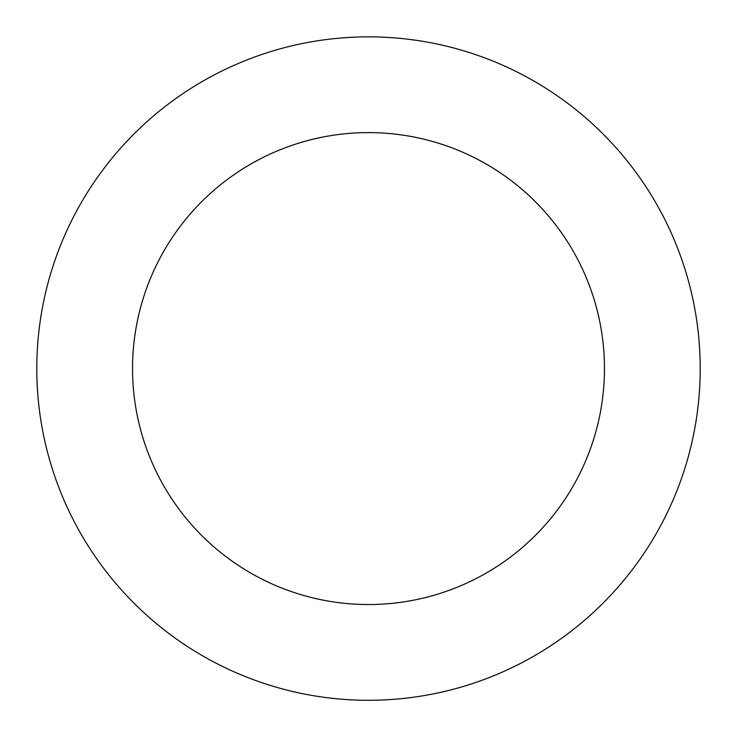 <?xml version="1.0" encoding="UTF-8"?>
<svg xmlns="http://www.w3.org/2000/svg" width="737" height="737" viewBox="0 0 737 737"><rect width="100%" height="100%" fill="white"/><g stroke="black" fill="none" stroke-linecap="round" stroke-linejoin="round"><path stroke-width="1.11" d="M596.104 127.252A331.724 331.724 0 0 0 45.712 292.128A331.724 331.724 0 0 0 463.693 686.34A331.724 331.724 0 0 0 596.104 127.252M530.4 196.908A235.96 235.96 0 0 0 138.888 314.192A235.96 235.96 0 0 0 436.212 594.612A235.96 235.96 0 0 0 530.4 196.908"/></g></svg>
